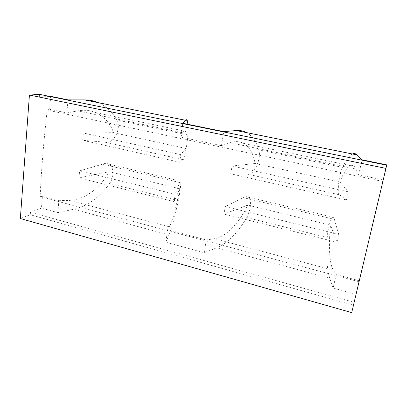 <?xml version="1.0" encoding="UTF-8"?>
<svg xmlns="http://www.w3.org/2000/svg" width="407" height="407" viewBox="0 0 407 407"><rect width="100%" height="100%" fill="white"/><g stroke="black" fill="none" stroke-linecap="round" stroke-linejoin="round"><path stroke-width="0.31" stroke-dasharray="2.04 1.53" d="M386.645 164.845L354.09 302.304L30.479 212.256L30.286 214.738L20.35 218.528M355.916 294.261L333.124 288.019L336.157 274.572L333.389 270.223C329.355 263.894 328.444 245.899 330.509 225.112L336.981 242.257L338.736 234.376L334.345 219.307C334.015 217.623 333.501 216.916 332.799 217.185C330.764 217.76 327.747 228.795 327.248 237.54L246.703 217.547C237.795 232.936 227.808 243.01 216.748 247.777L204.197 252.711L165.842 242.206L167.633 229.67L169.434 226.852C172.375 221.464 175.824 208.76 179.797 188.736L174.054 201.607L175.107 194.261L179.721 182.529C180.184 181.161 180.51 180.703 180.688 181.146C181.257 182.25 179.96 192.791 178.291 200.559L109.59 183.501C99.695 197.329 87.739 205.922 73.718 209.269L57.809 212.622L41.453 208.14L30.479 212.256M165.842 242.206L168.986 234.915L73.718 209.269M333.124 288.019L329.731 278.19L216.748 247.777M386.65 165.196L385.882 168.442L386.574 165.181M354.09 302.304L351.714 312.612M353.408 305.158L30.286 214.738M358.908 281.736L40.135 196.627C41.412 169.119 43.773 140.267 47.222 110.068L49.644 109.28L50.717 96.347M40.135 196.627L42.435 196.316L41.453 208.14M39.672 94.388L39.454 97.146L49.654 96.423M57.809 212.622L58.888 200.702L42.435 196.316M109.59 183.501C114.54 176.857 113.889 166.234 108.476 164.036C106.665 163.222 104.691 163.268 102.549 164.174L79.65 170.859L78.958 177.884L109.28 171.713C100.081 188.36 84.585 199.908 69.307 200.366L58.888 200.702M178.291 200.559C174.878 216.672 171.779 228.124 168.986 234.915M204.197 252.711L206.257 239.962L167.633 229.67M246.703 217.547C251.139 210.139 251.76 198.982 247.894 197.069C246.611 196.347 245.111 196.55 243.396 197.675L225.264 206.558L224.003 214.072L247.7 205.128C239.011 223.428 226.053 236.925 214.291 238.716L206.257 239.962M327.248 237.54C326.083 255.642 326.913 269.195 329.731 278.19M359.137 280.693L336.157 274.572M383.058 179.95L358.694 174.786L362.067 159.834M385.882 168.442L39.454 97.146M382.722 181.446L47.222 110.068M187.912 124.323L187.846 134.91C187.51 142.684 183.979 160.78 183.033 159.686L104.95 142.16L82.672 140.293L83.389 133.023L113.66 132.707C110.012 123.036 104.009 116.331 95.64 112.581C90.212 110.287 84.28 109.712 77.844 110.862L66.84 112.927L49.644 109.28M247.512 174.16C253.439 176.435 261.843 158.618 258.791 149.796C256.252 141.402 252.126 135.633 246.408 132.489L352.564 153.917C349.328 155.382 345.986 159.87 342.526 167.374C338.751 175.102 336.742 195.136 339.703 194.856L247.512 174.16L230.749 173.809L232.056 166.015L255.103 163.507C253.368 153.51 249.516 146.795 243.544 143.361C239.652 141.28 235.18 141.071 230.128 142.735L221.459 145.696L180.83 137.083L182.896 132.85L77.844 110.862M358.694 174.786L356.044 169.088L230.128 142.735M66.84 112.927L68.025 99.878M179.721 182.529L102.549 164.174M179.797 188.736L109.28 171.713M174.054 201.607L78.958 177.884M175.107 194.261L79.65 170.859M334.345 219.307L243.396 197.675M330.509 225.112L247.7 205.128M336.981 242.257L224.003 214.072M338.736 234.376L225.264 206.558M339.703 194.856L346.398 199.99L348.219 191.794L339.911 181.975C343.523 172.69 347.039 167.231 350.447 165.608C352.625 164.703 354.492 165.868 356.044 169.088M221.459 145.696L223.733 131.629M180.83 137.083L182.794 123.28M183.033 159.686L179.706 162.256L180.8 154.64L185.668 148.387C186.386 139.28 186.33 133.582 185.511 131.283C184.961 129.93 184.086 130.454 182.896 132.85M104.95 142.16C113.141 144.877 122.019 128.643 116.768 119.989C112.261 111.793 106.013 105.973 98.021 102.539L187.235 120.548M185.668 148.387L113.66 132.707M339.911 181.975L255.103 163.507M348.219 191.794L232.056 166.015M346.398 199.99L230.749 173.809M180.8 154.64L83.389 133.023M179.706 162.256L82.672 140.293M333.389 270.223L214.291 238.716M169.434 226.852L69.307 200.366M342.526 167.374L258.791 149.796M187.846 134.91L116.768 119.989M180.683 181.161L108.471 164.046M332.794 217.201L247.894 197.085M185.511 131.288L95.64 112.581M350.447 165.613L243.544 143.366"/><path stroke-width="0.61" d="M386.574 165.181L386.645 164.845L362.067 159.834L357.229 154.96L236.309 130.55L223.733 131.629L182.794 123.28L185.434 120.279L84.417 99.883L68.025 99.878L50.717 96.347L49.654 96.423M385.968 168.401L386.65 165.196L39.672 94.388L29.426 95.035L20.35 218.528L351.714 312.612L385.968 168.401L29.426 95.035M352.564 153.917C354.253 153.22 355.81 153.566 357.229 154.96M246.408 132.489C243.381 130.901 240.013 130.25 236.309 130.55M187.912 124.323L187.24 120.543C186.808 119.51 186.208 119.419 185.434 120.279M98.021 102.539C93.798 100.788 89.265 99.903 84.417 99.883"/></g></svg>
